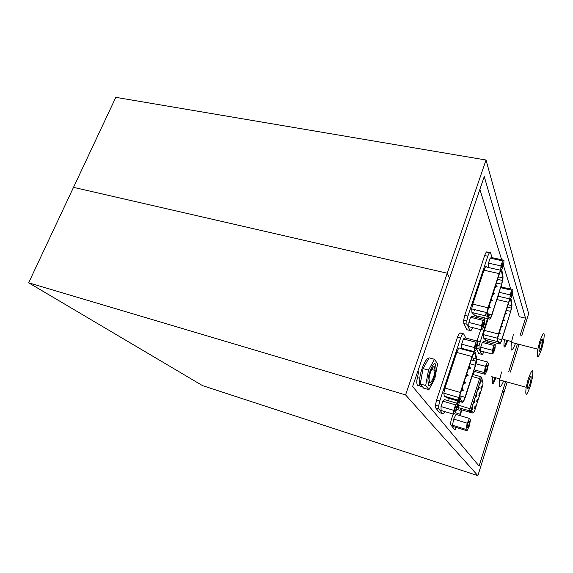 <?xml version="1.0" encoding="UTF-8"?>
<svg xmlns="http://www.w3.org/2000/svg" width="573" height="573" viewBox="0 0 573 573"><rect width="100%" height="100%" fill="white"/><g stroke="black" fill="none" stroke-linecap="round" stroke-linejoin="round"><path stroke-width="0.86" d="M520.076 335.513L525.513 318.187L484.249 176.548L412.61 386.51L479.085 466.057L502.808 390.492L503.868 392.727L477.875 475.654L405.577 394.919L447.255 273.221L449.583 278.141L447.255 273.221L486.019 160.017L528.643 313.696L521.674 335.914M405.577 394.919L28.65 282.79L202.563 385.643L477.875 475.654M28.65 282.79L73.509 187.35L447.255 273.221L73.509 187.35L115.818 97.346L486.019 160.017M507.22 382.033L503.868 392.727L502.808 390.492L505.608 381.589M508.724 371.662L517.426 343.943M512.341 294.221L519.296 316.676L525.513 318.187M519.031 344.352L510.335 372.099M539.795 341.422C543.756 330.822 545.016 330.829 543.591 341.436L541.743 348.785C537.875 359.357 536.579 359.486 537.861 349.179L539.795 341.422M541.292 347.066C539.25 352.61 538.577 352.66 539.265 347.224L540.267 343.206C542.33 337.655 542.996 337.64 542.266 343.163L541.292 347.066M515.492 343.442C511.71 352.596 510.35 352.245 511.424 342.403L513.315 334.739M507.041 340.369C505.758 343.972 504.677 345.798 503.81 345.841M528.17 379.226C532.224 368.274 533.621 367.887 532.346 378.065L530.448 385.693C526.487 396.58 525.069 397.11 526.179 387.276L528.17 379.226M529.918 384.182C527.826 389.898 527.088 390.156 527.69 384.956L528.721 380.794C530.834 375.064 531.572 374.842 530.92 380.135L529.918 384.182M503.617 381.038C499.985 389.339 498.646 388.967 499.599 379.928L501.547 371.977M495.172 377.636C493.933 380.859 492.902 382.506 492.078 382.563M435.559 364.242L436.089 368.905C435.63 376.69 430.373 388.071 428.525 385.135L427.924 380.637C428.31 372.665 433.825 360.947 435.559 364.242M429.485 382.284L429.055 378.989C429.349 373.202 433.331 364.7 434.606 367.064L435.007 370.445C434.671 376.132 430.817 384.462 429.485 382.284M428.84 358.333C425.861 357.337 419.923 371.426 419.529 380.601C419.364 383.559 419.658 385.536 420.403 386.517M421.656 386.882L420.89 384.734M420.783 381.109L422.537 371.454M424.199 366.577L428.01 359.801M434.52 359.307L437.579 363.862L434.792 378.839L428.912 389.661L425.682 385.514L428.504 370.129L434.52 359.307L429.127 357.824L423.06 368.597L428.504 370.129M425.682 385.514L420.267 383.946L423.576 388.114L428.912 389.661M420.267 383.946L423.06 368.597M507.699 340.534L507.363 341.644C504.555 348.785 503.488 348.828 504.154 341.766L504.569 339.732M495.889 377.829L495.838 377.972C492.973 385.328 491.82 385.629 492.365 378.889L492.744 376.962M457.175 403.313L457.92 401.028M458.178 400.24L459.045 397.583M461.48 409.824L460.964 411.414C460.334 413.255 459.782 414.164 459.324 414.15L455.492 412.675L453.744 414.258L453.773 410.354L455.564 404.875L457.304 403.349L457.261 407.253L455.492 412.675M457.934 408.033L458.135 407.41M485.682 335.212L485.481 335.842M474.702 309.649L474.329 310.774M419.744 384.956C417.653 386.761 416.671 385.343 416.793 380.694L418.77 371.283M479.873 189.384L501.662 259.741M503.452 265.514L510.715 288.971M487.372 365.051L487.387 366.763C486.728 369.922 486.054 371.447 485.36 371.333L485.338 369.635C486.004 366.441 486.685 364.915 487.372 365.051M467.203 427.888L467.131 426.391C467.776 423.161 468.499 421.492 469.287 421.399L469.359 422.917C468.714 426.119 467.998 427.773 467.203 427.888M472.847 407.052L472.159 409.509M474.974 400.427L474.286 402.876M477.087 393.83L476.414 396.272M479.2 387.262L478.534 389.704M481.299 380.716L480.632 383.144M477.381 399.367L476.707 401.788L477.488 399.997M456.18 427.58C455.592 429.263 455.112 430.001 454.747 429.786L450.521 424.543L450.937 420.94L453.171 414.086M454.84 408.964L455.349 407.424M456.731 403.177L457.476 400.899M457.734 400.112L458.601 397.454M474.401 371.383L473.355 374.606M461.895 409.953L460.047 415.647M473.484 359.916L474.251 358.419M467.024 430.789L453.63 426.684L452.491 425.259L453.68 419.099L456.008 414.437L469.473 418.469L470.497 419.952L469.28 426.076L467.024 430.789L465.971 429.378L467.203 423.189L469.473 418.469M452.491 425.259L465.971 429.378M453.68 419.099L467.203 423.189M485.13 374.334L484.221 372.565L485.467 366.369L487.609 362.014L488.497 363.855L487.258 369.986L485.13 374.334L473.735 371.197M474.186 369.807L484.221 372.565M476.07 363.812L485.467 366.369M476.786 359.099L487.609 362.014M474.602 408.348L475.375 405.949L474.602 408.348M478.527 389.69L479.293 387.298L478.527 389.69M478.799 395.255L479.565 392.877L478.799 395.255M480.89 388.745L481.649 386.374L480.89 388.745M481.019 379.347L471.393 409.28L471.178 411.5L473.842 412.223L474.609 410.884L482.695 385.643L483.018 383.588L481.843 378.287L480.926 379.319M470.197 410.354L470.168 410.877M476.686 343.943L476.729 345.225C476.235 347.739 475.69 348.936 475.103 348.799L475.06 347.532C475.554 344.996 476.099 343.8 476.686 343.943M456.352 406.278L456.437 407.403C455.958 409.939 455.385 411.242 454.704 411.314L454.618 410.196C455.098 407.639 455.678 406.336 456.352 406.278M453.744 414.258L441.074 410.454L441.045 406.558L442.843 401.121L455.564 404.875M441.045 406.558L453.773 410.354M442.843 401.121L444.648 399.632L457.304 403.349M474.301 347.525L476.02 342.246L477.603 341.128L477.474 345.233L475.769 350.461L474.179 351.636L474.301 347.525L461.673 344.201L463.407 338.958L476.02 342.246M463.407 338.958L465.054 337.862L477.603 341.128M461.673 344.201L461.609 348.291L474.179 351.636M475.389 365.259L464.997 397.275C464.051 400.018 463.249 401.322 462.583 401.186L459.883 399.51L459.589 397.017L460.534 392.784L472.259 356.872C473.434 353.605 474.294 352.524 474.838 353.613L476.299 358.956L475.389 365.259L470.003 363.791M460.341 392.491L472.08 356.535C473.506 352.574 474.551 351.263 475.203 352.588L476.664 357.946L476.664 360.775L475.561 365.574L465.183 397.562C464.037 400.878 463.063 402.461 462.253 402.303L459.546 400.642L459.188 397.626L460.341 392.491L444.956 388.057L456.767 352.424C458.214 348.499 459.295 347.209 460.019 348.549L474.15 352.309M447.355 397.941L444.261 396.172L443.824 393.157L444.956 388.057M444.798 411.572C443.867 413.412 443.144 414.078 442.628 413.584L438.925 408.957L438.624 406.178L439.763 401.007L460.649 338.034C461.945 334.453 462.984 333.106 463.743 334.002L465.842 338.07M442.628 413.584L439.52 412.646L435.752 408.005L435.437 405.226L436.576 400.061L457.483 337.203C458.787 333.636 459.825 332.297 460.606 333.185L462.934 333.787M465.477 349.322L465.269 349.945M449.289 398.507L448.544 400.771M503.115 262.928L503.101 264.404C502.593 266.875 502.091 267.92 501.611 267.548L501.626 266.08C502.141 263.594 502.636 262.541 503.115 262.928M483.777 322.219L483.798 323.552C483.297 326.058 482.767 327.212 482.208 327.011L482.18 325.693C482.688 323.165 483.218 322.012 483.777 322.219M481.449 325.636L483.146 320.422L484.679 319.44L484.522 323.609L482.838 328.773L481.299 329.812L481.449 325.636L468.864 322.463L470.576 317.292L483.146 320.422M470.576 317.292L472.173 316.332L484.679 319.44M468.864 322.463L468.771 326.624L481.299 329.812M488.311 267.484L488.483 263.143L500.967 265.886L502.607 260.865L503.996 260.242L503.753 264.597L501.647 269.804M488.483 263.143L490.137 258.151L502.607 260.865M490.137 258.151L491.591 257.556L503.996 260.242M500.738 270.17L500.967 265.886M501.697 284.208L491.806 314.684C490.911 317.27 490.18 318.366 489.621 317.972L487.372 315.143L487.229 312.163L499.291 274.03C500.401 270.972 501.167 270.127 501.597 271.502L502.671 277.783L501.697 284.208L496.368 282.99M480.296 311.017L480.038 311.798M487.995 307.78L499.147 273.6C500.494 269.89 501.425 268.873 501.941 270.542L503.015 276.838L502.893 280.097L491.949 315.057C490.868 318.194 489.987 319.519 489.306 319.046L487.05 316.232L486.871 312.622L487.995 307.78L472.782 304.098L484.013 270.212C485.374 266.531 486.341 265.528 486.928 267.204L500.666 270.263M474.874 315.472L471.937 312.507L471.679 308.904L472.782 304.098M472.603 327.598C471.479 330.377 470.619 331.352 470.01 330.514L466.966 324.275L466.823 320.973L467.926 316.088L487.788 256.217C489.013 252.851 489.944 251.776 490.574 252.987L492.135 257.671M470.01 330.514L466.931 329.726L463.829 323.48L463.672 320.178L464.775 315.308L484.658 255.544C485.883 252.177 486.821 251.11 487.465 252.321L489.507 252.757M476.485 315.866L476.02 317.284M512.076 291.965L512.033 293.362C511.553 295.582 511.109 296.542 510.701 296.255L510.736 294.873C511.223 292.638 511.668 291.664 512.076 291.965M494.435 346.987L494.427 348.248C493.955 350.504 493.482 351.564 493.009 351.421L493.016 350.167C493.489 347.897 493.969 346.837 494.435 346.987M492.365 350.275L493.912 345.447L495.265 344.409L495.072 348.14L493.539 352.925L492.178 354.014L492.365 350.275L480.726 347.217L482.28 342.425L493.912 345.447M482.28 342.425L483.691 341.401L495.265 344.409M480.726 347.217L480.589 350.948L492.178 354.014M510.142 294.866L511.639 290.203L512.878 289.472L512.62 293.362L511.137 297.989L509.898 298.762L510.142 294.866L499.327 292.337M500.831 287.703L511.639 290.203M501.053 287.016L512.878 289.472M498.395 296.055L498.453 295.031M510.715 311.411L501.683 339.71C500.866 342.117 500.222 343.17 499.728 342.876L497.801 340.606L497.736 337.798L508.709 302.673C509.712 299.815 510.4 298.97 510.758 300.137L511.646 305.581L510.715 311.411L506.245 310.337M490.911 336.552L490.789 336.917M498.431 333.987L508.588 302.308C509.805 298.848 510.636 297.824 511.073 299.242L511.954 304.693L511.782 307.816L501.812 340.025C500.823 342.941 500.036 344.223 499.441 343.872L497.507 341.615L497.421 338.22L498.431 333.987L484.371 330.42L488.16 318.76M488.769 316.898L489.657 314.162M485.983 340.391L483.533 338.013L483.383 334.618L484.371 330.42M483.791 351.793C482.831 354.143 482.108 354.981 481.628 354.3L479.049 349.021L478.992 345.884L487.487 318.595M477.037 340.978L480.733 329.661M488.253 316.246L488.984 313.997M482.402 324.547L482.881 323.079M484.113 319.297L484.579 317.872M485.259 315.787L486.076 313.281M501.482 285.691L501.898 286.944M487.401 340.756L486.921 342.239M481.628 354.3L478.777 353.541L476.356 348.671M460.971 409.674L472.259 413.026L460.971 409.674L459.861 410.297L457.046 409.451L456.76 408.785L457.046 409.451L458.171 408.828L458.493 405.147L457.462 404.667L457.283 405.24M480.955 379.233L481.807 378.123L481.019 376.733C480.747 376.074 480.274 376.69 479.601 378.574L480.955 379.233L471.335 409.165L458.493 405.147L459.661 401.544M460.255 399.739L461.394 396.23M460.312 395.914L459.525 398.328M458.579 401.229L457.462 404.667M472.023 376.468L479.601 378.574L469.96 408.528L469.602 412.216L471.106 411.421C471.565 410.963 471.013 410.741 469.445 410.755L457.233 407.346M474.709 407.152L474.895 406.558M476.815 400.591L477.001 399.997M478.906 394.052L479.1 393.458M480.998 387.541L481.184 386.954M482.81 382.649L482.975 383.409M473.756 412.202L472.259 413.026M471.078 411.357L471.013 410.59M480.539 376.597L472.689 374.427M462.49 388.716L461.688 391.187M464.904 381.332L464.101 383.788M467.296 373.976L466.501 376.425M469.688 366.656L468.893 369.098M459.775 395.764L464.997 397.275M473.971 353.383L474.838 353.613M471.959 357.788L476.299 358.956M456.767 352.424L472.08 356.535M447.162 397.884L462.253 402.303M444.261 396.172L459.546 400.642M436.576 400.061L439.763 401.007M435.752 408.005L438.925 408.957M457.483 337.203L460.649 338.034M489.392 306.233L488.626 308.582M491.684 299.206L490.925 301.548M493.969 292.209L493.21 294.536M496.239 285.239L495.48 287.56M487.114 313.531L491.806 314.684M500.544 271.273L501.597 271.502M498.381 276.816L502.671 277.783M484.013 270.212L499.147 273.6M474.387 315.351L489.306 319.046M471.937 312.507L487.05 316.232M464.775 315.308L467.926 316.088M463.829 323.48L466.966 324.275M484.658 255.544L487.788 256.217M498.761 333.701L498.775 334.131M500.852 327.169L500.866 327.606M502.936 320.665L502.958 321.102M505.014 314.183L505.035 314.62M497.629 338.664L501.683 339.71M509.927 299.944L510.758 300.137M508.05 304.721L511.646 305.581M496.984 299.557L508.588 302.308M498.08 296.184L510.063 299.006M485.639 340.298L499.441 343.872M483.533 338.013L497.507 341.615M477.073 340.863L479.995 341.623M476.457 348.341L479.049 349.021M542.266 343.163L540.425 342.697M537.861 349.179L511.424 342.403M511.589 341.529L503.581 339.481M530.92 380.135L529.101 379.641M526.179 387.276L499.599 379.928M499.785 378.903L491.749 376.69M435.007 370.445L431.641 369.499M417.165 377.55L419.751 378.295M419.529 380.601L420.79 380.966M486.19 366.434L487.387 366.763M457.046 409.444L459.868 410.282L460.606 409.645M473.004 411.994L473.814 412.216M468.205 422.573L469.359 422.917M475.726 344.96L476.729 345.225M455.485 407.117L456.437 407.403M462.526 389.296C463.851 390.227 463.557 390.657 461.652 390.607L461.286 390.5M464.932 381.926C466.257 382.836 465.971 383.258 464.066 383.201L463.7 383.093M467.332 374.577C468.657 375.473 468.37 375.888 466.472 375.824L466.107 375.723M469.717 367.272C471.042 368.145 470.755 368.554 468.864 368.489L468.499 368.389M471.264 359.923L476.299 361.284M443.824 393.157L459.188 397.626M435.437 405.226L438.624 406.178M502.077 264.182L503.101 264.404M482.788 323.301L483.798 323.552M489.399 306.92C490.739 307.658 490.481 307.988 488.619 307.902L488.268 307.816M491.691 299.901C493.031 300.624 492.773 300.947 490.918 300.854L490.567 300.768M493.969 292.91C495.308 293.62 495.051 293.935 493.203 293.842L492.852 293.756M496.239 285.948C497.579 286.65 497.328 286.951 495.48 286.851L495.129 286.772M497.557 279.338L502.571 280.476M471.679 308.904L486.871 312.622M463.672 320.178L466.823 320.973M511.159 293.161L512.033 293.362M493.575 348.026L494.427 348.248M499.47 332.605C500.716 333.285 500.501 333.586 498.825 333.493M501.554 326.094C502.8 326.76 502.593 327.047 500.917 326.961M503.631 319.605C504.885 320.257 504.677 320.543 503.008 320.443M505.708 313.137C506.955 313.782 506.747 314.054 505.085 313.961M507.277 307.142L511.503 308.152M483.383 334.618L497.421 338.22M477.395 345.469L478.992 345.884"/></g></svg>

